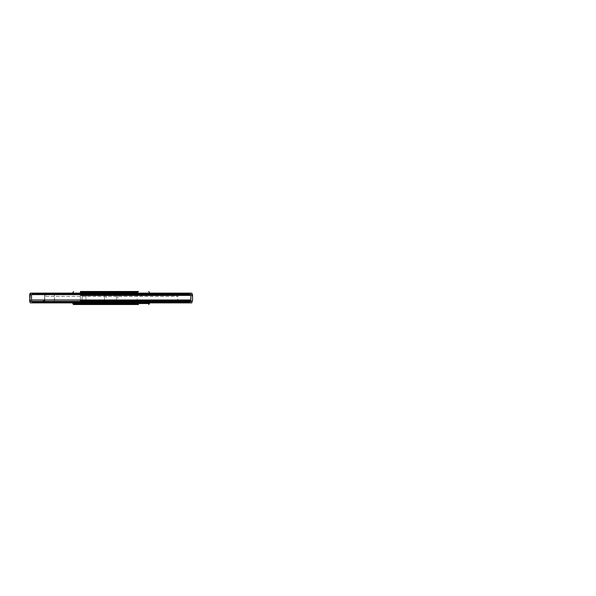 <?xml version="1.0" encoding="UTF-8"?>
<svg xmlns="http://www.w3.org/2000/svg" width="596" height="596" viewBox="0 0 596 596"><rect width="100%" height="100%" fill="white"/><g stroke="black" fill="none" stroke-linecap="round" stroke-linejoin="round"><path stroke-width="0.45" stroke-dasharray="2.98 2.23" d="M150.721 302.232L71.624 302.232L150.721 302.232M33.13 302.232L189.215 302.232M71.624 293.768L150.721 293.768L71.624 293.768M189.215 293.768L33.13 293.768M84.632 291.489L138.525 291.489L117.784 291.489L117.784 304.511L117.784 291.489L84.632 291.489L85.98 292.792L84.632 291.489M117.784 292.792L137.222 292.792L138.525 291.489L80.423 291.489L82.136 291.489L80.423 291.489L80.423 304.511L138.525 304.511L106.274 304.511L106.274 291.489M80.423 292.144L137.877 292.144M137.877 303.856L80.423 303.856M104.561 303.208L104.561 304.511L138.525 304.511L137.222 303.208L85.98 303.208L85.98 292.792L85.98 303.208L84.632 304.511L85.98 303.208L104.561 303.208L104.561 291.489L104.561 304.511L106.274 304.511M80.423 304.511L80.423 291.489M117.784 303.208L137.222 303.208L137.222 292.792L104.561 292.792M44.737 300.608L44.737 296.354L177.742 296.354L44.611 296.354L44.581 293.768L44.737 300.712C44.648 302.5 42.644 301.33 41.616 301.479L30.627 301.405M31.499 299.989L44.544 299.989L44.447 302.232L44.864 295.042L54.385 294.282L54.266 302.232C54.37 299.773 55.003 296.003 54.4 294.282L43.977 294.282C44.611 294.588 44.827 295.154 44.625 295.974L44.469 302.194L43.821 302.574M137.222 300.608L80.423 300.608M80.423 295.392L137.222 295.392M137.549 292.465L80.423 292.465M80.423 303.535L137.549 303.535M82.136 304.511L82.136 291.489L82.136 304.511M116.399 291.489L116.399 304.511M190.638 294.595L45.505 294.595C44.044 295.504 44.946 298.298 44.544 299.989L190.847 299.989M31.707 294.595L30.642 294.595M177.899 293.768L177.72 300.771L178.375 301.718L43.97 301.718L44.618 301.129L44.611 296.354C44.812 295.229 44.64 294.268 44.089 293.47L43.799 293.426M44.044 301.718L178.39 301.718L189.021 301.285L33.302 301.285L44.044 301.718M149.596 293.12L72.757 293.12M31.707 301.405L190.638 301.405M190.66 301.353L33.294 301.285M149.849 293.433L72.496 293.433L149.842 293.426M190.66 294.647L33.302 294.715L43.962 294.282L178.383 294.282L177.72 295.81L177.899 302.232M117.784 302.738L137.222 302.783M149.633 302.813L72.57 302.634M149.924 302.507L72.168 302.351L149.924 302.507M72.503 302.574L149.842 302.574L72.496 302.567M72.757 302.88L149.596 302.88"/><path stroke-width="0.89" d="M80.423 300.608L190.847 300.608C190.75 301.591 190.206 302.135 189.215 302.232L33.13 302.232C30.903 301.457 31.812 301.084 31.499 300.608L31.499 295.392C31.595 294.409 32.139 293.865 33.13 293.768L189.215 293.768C191.443 294.543 190.534 294.916 190.847 295.392L80.423 295.392M80.423 291.489L138.525 291.489M137.877 292.144L80.423 292.144M73.576 291.489L72.928 292.465C72.854 293.254 72.414 293.694 71.624 293.768M80.423 303.856L72.928 303.856L80.423 303.535M138.525 304.511L73.576 304.511L72.928 303.856L137.877 303.856M73.576 304.511L80.423 304.511M137.549 303.535L149.417 303.535C149.499 302.746 149.931 302.306 150.721 302.232M31.707 301.405L30.627 301.405C29.048 300.853 30.113 298.566 29.8 297.262C30.113 295.951 29.04 293.649 30.642 293.12C35.41 293.545 40.602 292.994 44.581 293.768L30.374 293.157L29.8 298.894L30.642 301.405L42.04 301.516L44.737 300.608M72.757 302.88L30.657 302.88L72.496 302.567L54.266 302.232L47.375 302.761L44.447 302.232L53.931 302.574L45.095 302.88L44.447 302.232M137.222 295.392L190.847 295.392L190.847 300.608L137.222 300.608M80.423 292.465L137.549 292.465M148.769 304.511L149.417 303.535L72.928 303.535C72.854 302.746 72.414 302.306 71.624 302.232M190.847 299.989L31.499 299.989M148.769 291.489L149.417 292.465C149.499 293.254 149.931 293.694 150.721 293.768M29.8 297.262L29.8 300.369L30.612 301.405L191.778 301.397L192.545 300.6L192.545 294.893L191.726 293.12L30.642 293.12L149.596 293.12M72.757 293.12L30.642 293.12M177.899 293.768L44.447 293.768M190.638 301.405L191.711 301.405L190.66 301.353M177.094 293.426L149.849 293.433L177.094 293.426M72.496 293.433L41.757 293.433L72.503 293.426M149.596 302.88L191.77 302.88L192.545 299.989L192.545 296.741L191.733 294.595L190.638 294.595M72.57 302.634L191.689 302.88L30.336 302.828C29.755 302.068 29.577 301.122 29.8 299.989C30.158 297.948 28.98 295.229 30.612 294.595L190.66 294.647M177.899 302.232L44.335 302.574L117.784 302.738M137.222 302.783L149.633 302.813M149.842 302.574L180.61 302.567L149.849 302.567M31.707 294.595L30.642 294.595"/></g></svg>
